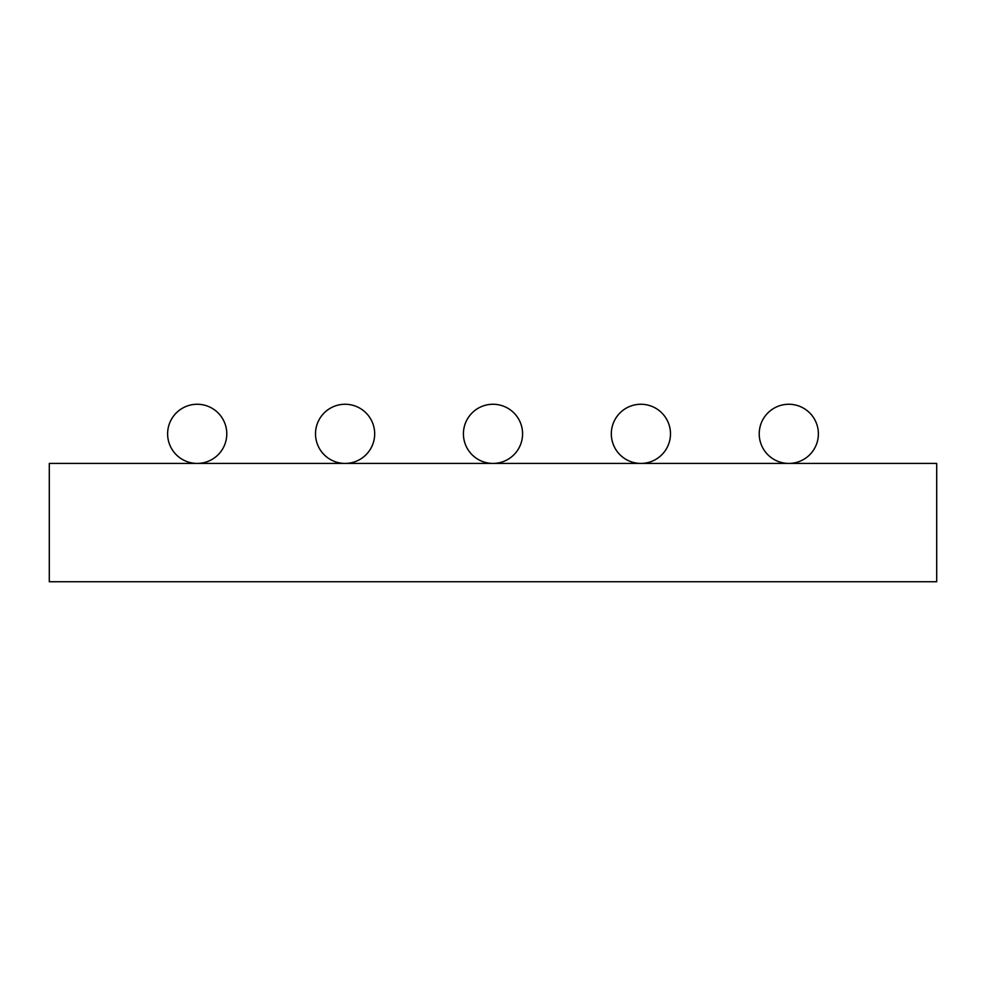 <?xml version="1.0" encoding="UTF-8"?>
<svg xmlns="http://www.w3.org/2000/svg" width="986" height="986" viewBox="0 0 986 986"><rect width="100%" height="100%" fill="white"/><g stroke="black" fill="none" stroke-linecap="round" stroke-linejoin="round"><path stroke-width="1.48" d="M345.1 404.26A29.58 29.58 0 0 1 374.68 433.84A29.58 29.58 0 0 1 345.1 463.42A29.58 29.58 0 0 1 315.52 433.84A29.58 29.58 0 0 1 345.1 404.26M493 404.26A29.58 29.58 0 0 1 522.58 433.84A29.58 29.58 0 0 1 493 463.42A29.58 29.58 0 0 1 463.42 433.84A29.58 29.58 0 0 1 493 404.26M640.9 404.26A29.58 29.58 0 0 1 670.48 433.84A29.58 29.58 0 0 1 640.9 463.42A29.58 29.58 0 0 1 611.32 433.84A29.58 29.58 0 0 1 640.9 404.26M788.8 404.26A29.58 29.58 0 0 1 818.38 433.84A29.58 29.58 0 0 1 788.8 463.42A29.58 29.58 0 0 1 759.22 433.84A29.58 29.58 0 0 1 788.8 404.26M197.2 404.26A29.58 29.58 0 0 1 226.78 433.84A29.58 29.58 0 0 1 197.2 463.42A29.58 29.58 0 0 1 167.62 433.84A29.58 29.58 0 0 1 197.2 404.26M49.3 463.42L49.3 581.74L936.7 581.74L936.7 463.42L49.3 463.42"/></g></svg>
